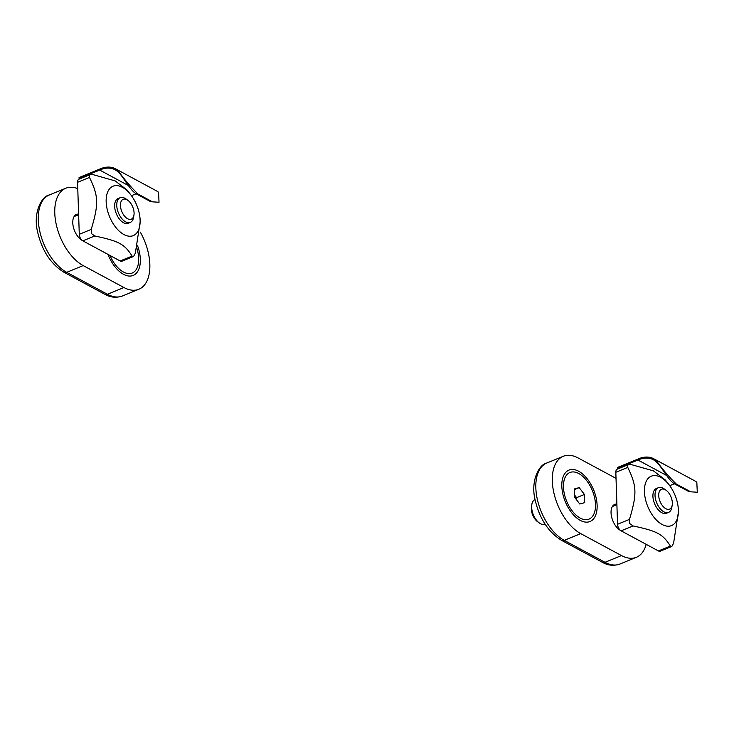 <?xml version="1.0" encoding="UTF-8"?>
<svg xmlns="http://www.w3.org/2000/svg" width="734" height="734" viewBox="0 0 734 734"><rect width="100%" height="100%" fill="white"/><g stroke="black" fill="none" stroke-linecap="round" stroke-linejoin="round"><path stroke-width="1.1" d="M646.177 544.334A42.728 23.598 -112.3 0 1 636.387 557.289A42.728 23.598 -112.3 0 1 621.459 555.565L580.732 533.618A42.728 23.598 -112.3 0 1 553.867 492.835A42.728 23.598 -112.3 0 1 563.29 456.273A42.728 23.598 -112.3 0 1 578.218 458.007L616.028 478.366M620.542 530.471A14.423 7.964 -112.3 0 1 611.046 512.818A14.423 7.964 -112.3 0 1 614.743 504.414A14.423 7.964 -112.3 0 1 616.872 504.084M561.822 486.303A27.773 15.341 -112.3 0 1 562.189 480.412A27.773 15.341 -112.3 0 1 582.429 473.825A27.773 15.341 -112.3 0 1 596.999 509.424A27.773 15.341 -112.3 0 1 577.942 518.91A27.773 15.341 -112.3 0 1 561.822 486.303M140.322 232.137A42.728 23.598 -112.3 0 1 138.854 289.26A42.728 23.598 -112.3 0 1 123.927 287.526L83.19 265.589A42.728 23.598 -112.3 0 1 56.325 224.806A42.728 23.598 -112.3 0 1 65.757 188.243A42.728 23.598 -112.3 0 1 77.767 188.62M82.281 240.495A14.423 7.964 -112.3 0 1 73.281 226.714A14.423 7.964 -112.3 0 1 76.474 214.438A14.423 7.964 -112.3 0 1 78.611 214.108M137.579 245.762A27.773 15.341 -112.3 0 1 140.322 259.23A27.773 15.341 -112.3 0 1 121.138 272.819A27.773 15.341 -112.3 0 1 108.036 254.432M584.429 494.459L584.704 502.643L579.75 504.001L574.52 497.166L574.245 488.972L579.199 487.624L584.429 494.459L576.603 497.661L574.447 494.844M576.676 499.982L576.603 497.661M574.447 494.881A8.01 4.422 -112.3 0 1 576.484 499.726M574.272 489.642L579.199 487.624M563.473 487.192A25.176 13.909 -112.3 0 1 569.933 472.503A25.176 13.909 -112.3 0 1 592.347 490.541A25.176 13.909 -112.3 0 1 589.017 519.112A25.176 13.909 -112.3 0 1 572.603 511.424A25.176 13.909 -112.3 0 1 563.473 487.192M545.16 524.278A13.35 7.377 -112.3 0 1 539.389 523.021A13.35 7.377 -112.3 0 1 531.645 507.341A13.35 7.377 -112.3 0 1 531.82 504.515A13.35 7.377 -112.3 0 1 535.049 499.57M539.389 523.021L537.673 521.782A10.946 6.046 -112.3 0 1 531.315 508.928A10.946 6.046 -112.3 0 1 531.462 506.607L531.82 504.515M136.891 248.202A25.176 13.909 -112.3 0 1 138.671 258.34A25.176 13.909 -112.3 0 1 132.212 273.03A25.176 13.909 -112.3 0 1 110.008 255.496M672.344 502.882A10.735 5.927 -112.3 0 1 672.206 505.157A10.735 5.927 -112.3 0 1 664.389 507.699A10.735 5.927 -112.3 0 1 658.756 493.945A10.735 5.927 -112.3 0 1 666.114 490.275A10.735 5.927 -112.3 0 1 672.344 502.882M666.114 490.275L664.242 488.927A13.35 7.377 67.7 0 0 658.444 487.679A13.35 7.377 67.7 0 0 655.022 495.459A13.35 7.377 67.7 0 0 659.857 508.313A13.35 7.377 67.7 0 0 668.564 512.387A13.35 7.377 67.7 0 0 671.812 507.433L672.206 505.157M120.44 205.557A10.735 5.927 -112.3 0 1 127.854 200.309A10.735 5.927 -112.3 0 1 133.937 215.181A10.735 5.927 -112.3 0 1 126.707 218.181A10.735 5.927 -112.3 0 1 120.44 205.557M127.854 200.309L125.973 198.951A13.35 7.377 67.7 0 0 120.183 197.703A13.35 7.377 67.7 0 0 116.752 205.483A13.35 7.377 67.7 0 0 121.596 218.337A13.35 7.377 67.7 0 0 130.294 222.411A13.35 7.377 67.7 0 0 133.551 217.457L133.937 215.181M675.491 484.385L676.317 484.045C669.013 476.916 662.27 469.008 656.086 460.291L654.948 460.759C661.628 465.466 667.867 480.816 675.491 484.385L689.07 491.697L697.3 492.248L689.07 491.697M654.948 460.759A28.699 19.864 -61.7 0 0 653.37 459.759A28.699 19.864 -61.7 0 0 637.965 460.044L617.358 468.476L617.331 467.53L637.929 459.099A29.773 20.598 118.3 0 1 653.875 458.823A29.773 20.598 118.3 0 1 656.086 460.291M676.317 484.045L689.887 491.358M653.875 458.823L694.603 480.77A29.773 20.598 -61.7 0 1 696.814 482.238L697.3 492.248M669.711 485.66L674.418 483.743M637.965 460.044L666.518 475.43M618.028 468.833L617.358 468.476M658.435 550.94L670.362 546.059L671.472 546.582L660.297 551.161A5.34 2.954 -112.3 0 1 658.435 550.94L621.102 530.829A5.34 2.954 -112.3 0 1 617.542 524.269L615.826 472.292A5.34 2.954 -112.3 0 1 617.193 469.173L628.368 464.604L630.983 464.512L653.425 470.861L665.334 479.981L669.087 484.825A26.699 14.753 67.7 0 0 647.425 479.311A26.699 14.753 67.7 0 0 649.957 511.13A26.699 14.753 67.7 0 0 669.591 526.131A26.699 14.753 67.7 0 0 678.143 506.965A26.699 14.753 67.7 0 0 669.087 484.825M617.542 524.269L629.478 519.388L629.772 523.599L633.029 525.948C657.334 531.113 662.784 534.04 670.362 546.059M671.913 546.298L673.601 543.16L678.601 510.791L678.143 506.965M627.827 464.925L627.754 467.402C636.855 486.183 637.103 493.762 629.478 519.388M668.564 512.387L666.463 513.25A13.35 7.377 -112.3 0 1 661.802 512.708A13.35 7.377 -112.3 0 1 653.407 499.964A13.35 7.377 -112.3 0 1 656.352 488.532L658.444 487.679M137.221 194.409L138.047 194.07C130.744 186.95 124 179.032 117.816 170.316L116.678 170.783C123.358 175.49 129.597 190.84 137.221 194.409L150.8 201.722L159.03 202.272L150.8 201.722M116.678 170.783A28.699 19.864 -61.7 0 0 115.1 169.793A28.699 19.864 -61.7 0 0 99.696 170.068L79.098 178.5L79.061 177.555L99.668 169.123A29.773 20.598 118.3 0 1 115.605 168.848A29.773 20.598 118.3 0 1 117.816 170.316M138.047 194.07L151.626 201.382M115.605 168.848L156.333 190.794A29.773 20.598 -61.7 0 1 158.544 192.262L159.03 202.272M131.441 195.694L136.148 193.767M99.696 170.068L128.248 185.454M79.758 178.857L79.098 178.5M120.165 260.965L132.092 256.083L133.212 256.606L122.037 261.185A5.34 2.954 -112.3 0 1 120.165 260.965L82.832 240.853A5.34 2.954 -112.3 0 1 79.281 234.302L77.556 182.316A5.34 2.954 -112.3 0 1 78.923 179.197L90.099 174.628L92.723 174.536L115.155 180.894L127.065 190.014L130.817 194.859A26.699 14.753 67.7 0 0 109.155 189.335A26.699 14.753 67.7 0 0 111.696 221.163A26.699 14.753 67.7 0 0 131.322 236.155A26.699 14.753 67.7 0 0 139.873 216.989A26.699 14.753 67.7 0 0 130.817 194.859M79.281 234.302L91.209 229.412L91.511 233.623L94.759 235.972C119.073 241.137 124.514 244.073 132.092 256.083M133.643 256.322L135.331 253.184L140.332 220.815L139.873 216.989M89.566 174.958L89.484 177.435C98.585 196.207 98.842 203.795 91.209 229.412M130.294 222.411L128.193 223.274A13.35 7.377 -112.3 0 1 123.532 222.732A13.35 7.377 -112.3 0 1 115.137 209.988A13.35 7.377 -112.3 0 1 118.082 198.565L120.183 197.703M561.556 540.334A5.34 3.698 -61.7 0 0 564.253 540.362A42.728 23.598 -112.3 0 1 537.389 499.579A42.728 23.598 -112.3 0 1 546.812 463.016C539.306 464.255 530.398 480.476 535.077 499.744C539.481 518.562 548.307 532.095 561.556 540.334L602.293 562.281C607.954 565.529 613.826 566.116 619.909 564.042A42.728 23.598 -112.3 0 1 604.981 562.308A5.34 3.698 118.3 0 1 602.293 562.281M621.459 555.565L604.981 562.308L564.253 540.362L580.732 533.618M138.854 289.26L122.376 296.004A42.728 23.598 -112.3 0 1 107.448 294.27A5.34 3.698 118.3 0 1 104.751 294.251L64.023 272.305C50.765 264.066 41.939 250.533 37.544 231.715C32.865 212.447 41.765 196.217 49.279 194.987A42.728 23.598 -112.3 0 0 39.847 231.549A42.728 23.598 -112.3 0 0 66.711 272.332A5.34 3.698 118.3 0 1 64.023 272.305M123.927 287.526L107.448 294.27L66.711 272.332L83.19 265.589M621.102 530.829L633.029 525.948M615.826 472.292L627.754 467.402M82.832 240.853L94.759 235.972M77.556 182.316L89.484 177.435M563.29 456.273L546.812 463.016M636.387 557.289L619.909 564.042M122.376 296.004C116.284 298.087 110.412 297.499 104.751 294.251M65.757 188.243L49.279 194.987M612.367 506.533L616.899 504.68M74.097 216.567L78.63 214.704"/></g></svg>
